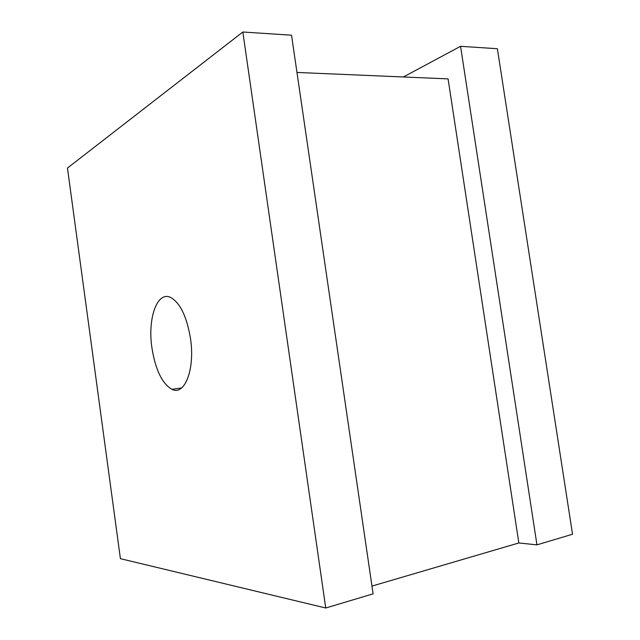 <?xml version="1.0" encoding="UTF-8"?>
<svg xmlns="http://www.w3.org/2000/svg" width="640" height="640" viewBox="0 0 640 640"><rect width="100%" height="100%" fill="white"/><g stroke="black" fill="none" stroke-linecap="round" stroke-linejoin="round"><path stroke-width="0.96" d="M190.52 338.68C186.872 316.888 180.352 303.2 170.968 297.608C157.2 290.32 147.432 318.496 151.928 347.872C155.424 369.728 162.096 383.552 171.928 389.328C184.592 396.08 195.192 369.464 190.52 338.68M371.96 586.088L518.84 542.968L448.08 78.88L296.968 72.448M518.84 542.968L536.952 544.864L460.56 46.312L403.376 76.976M536.952 544.864L572.536 534.232L497.376 48.728L460.56 46.312M325.736 608L373.096 593.848L291.528 35.2L242.84 32L67.464 168.056L120.408 558.672L325.736 608L242.84 32M171.928 389.328L181.656 387.92"/></g></svg>
